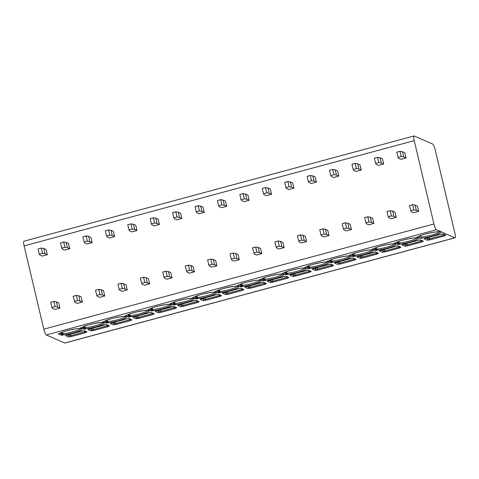 <?xml version="1.0" encoding="UTF-8"?>
<svg xmlns="http://www.w3.org/2000/svg" width="479" height="479" viewBox="0 0 479 479"><rect width="100%" height="100%" fill="white"/><g stroke="black" fill="none" stroke-linecap="round" stroke-linejoin="round"><path stroke-width="0.72" d="M455.05 237.812L64.928 343.03A5.413 1.072 -105.1 0 1 64.749 343.006L46.283 334.935A5.413 1.072 -105.1 0 1 43.811 329.187L24.118 245.871A5.413 1.072 -105.1 0 1 23.95 241.188L414.072 135.97A5.413 1.072 74.9 0 0 414.239 140.658L433.938 223.974A5.413 1.072 74.9 0 0 436.411 229.722L454.87 237.794A5.413 1.072 74.9 0 0 455.05 237.812A5.413 1.072 74.9 0 0 454.882 233.129L435.189 149.813A5.413 1.072 74.9 0 0 432.717 144.065L414.251 135.994A5.413 1.072 74.9 0 0 414.072 135.97M445.769 235.171L444.075 236.015L429.98 239.817L427.19 240.183A1.018 0.982 -66.4 0 0 427.921 238.949L426.118 238.159L440.237 234.339A2.371 0.365 -13.3 0 1 443.021 233.974L445.769 235.171A1.018 0.982 113.6 0 1 445.129 235.123L442.476 233.968M423.346 241.218L421.658 242.063L407.563 245.865L404.767 246.23A1.018 0.982 -66.4 0 0 405.497 244.991L403.695 244.206L417.814 240.386A2.371 0.365 -13.3 0 1 420.598 240.015L423.346 241.218A1.018 0.982 113.6 0 1 422.706 241.171L420.053 240.015M382.35 252.277L379.602 251.074A2.371 0.365 -13.3 0 1 381.302 250.23L395.391 246.434A2.371 0.365 -13.3 0 1 398.181 246.062L400.923 247.266L399.235 248.11L385.14 251.912L382.35 252.277A1.018 0.982 -66.4 0 0 383.08 251.038L381.278 250.254M359.927 258.325L357.178 257.121A2.371 0.365 -13.3 0 1 358.879 256.277L372.973 252.481A2.371 0.365 -13.3 0 1 375.758 252.11L378.506 253.313L376.811 254.157L362.723 257.959L359.927 258.325A1.018 0.982 -66.4 0 0 360.657 257.085L358.855 256.301M337.503 264.366L334.761 263.169A2.371 0.365 -13.3 0 1 336.456 262.324L350.55 258.522A2.371 0.365 -13.3 0 1 353.334 258.157L356.083 259.361L354.394 260.205L340.3 264.007L337.503 264.366A1.018 0.982 -66.4 0 0 338.234 263.133L336.432 262.348M315.086 270.413L312.338 269.216A2.371 0.365 -13.3 0 1 314.038 268.372L328.133 264.57A2.371 0.365 -13.3 0 1 330.917 264.204L333.659 265.408L331.971 266.252L317.876 270.054L315.086 270.413A1.018 0.982 -66.4 0 0 315.817 269.18L314.014 268.39M292.663 276.461L289.915 275.263A2.371 0.365 -13.3 0 1 291.615 274.419L305.71 270.617A2.371 0.365 -13.3 0 1 308.494 270.252L311.242 271.449L309.548 272.3L295.459 276.096L292.663 276.461A1.018 0.982 -66.4 0 0 293.393 275.227L291.591 274.437M270.246 282.508L267.498 281.311A2.371 0.365 -13.3 0 1 269.198 280.466L283.287 276.664A2.371 0.365 -13.3 0 1 286.071 276.299L288.819 277.497L287.131 278.347L273.036 282.143L270.246 282.508A1.018 0.982 -66.4 0 0 270.976 281.275L269.174 280.484M247.823 288.556L245.074 287.352A2.371 0.365 -13.3 0 1 246.775 286.514L260.869 282.712A2.371 0.365 -13.3 0 1 263.654 282.347L266.402 283.544L264.707 284.388L250.619 288.19L247.823 288.556A1.018 0.982 -66.4 0 0 248.553 287.322L246.751 286.532M225.399 294.603L222.657 293.399A2.371 0.365 -13.3 0 1 224.352 292.561L238.446 288.759A2.371 0.365 -13.3 0 1 241.23 288.394L243.979 289.591L242.29 290.436L228.196 294.238L225.399 294.603A1.018 0.982 -66.4 0 0 226.13 293.37L224.328 292.579M202.982 300.65L200.234 299.447A2.371 0.365 -13.3 0 1 201.934 298.609L216.029 294.807A2.371 0.365 -13.3 0 1 218.813 294.435L221.555 295.639L219.867 296.483L205.772 300.285L202.982 300.65A1.018 0.982 -66.4 0 0 203.713 299.411L201.91 298.627M180.559 306.698L177.811 305.494A2.371 0.365 -13.3 0 1 179.511 304.65L193.606 300.854A2.371 0.365 -13.3 0 1 196.39 300.483L199.138 301.686L197.444 302.53L183.355 306.332L180.559 306.698A1.018 0.982 -66.4 0 0 181.29 305.458L179.487 304.674M158.142 312.745L155.394 311.542A2.371 0.365 -13.3 0 1 157.094 310.697L171.183 306.901A2.371 0.365 -13.3 0 1 173.967 306.53L176.715 307.734L175.027 308.578L160.932 312.38L158.142 312.745A1.018 0.982 -66.4 0 0 158.866 311.506L157.064 310.721M135.719 318.786L132.97 317.589A2.371 0.365 -13.3 0 1 134.671 316.745L148.765 312.943A2.371 0.365 -13.3 0 1 151.55 312.577L154.298 313.781L152.603 314.625L138.509 318.427L135.719 318.786A1.018 0.982 -66.4 0 0 136.449 317.553L134.647 316.769M113.295 324.834L110.553 323.636A2.371 0.365 -13.3 0 1 112.248 322.792L126.342 318.99A2.371 0.365 -13.3 0 1 129.126 318.625L131.875 319.828L130.186 320.673L116.092 324.475L113.295 324.834A1.018 0.982 -66.4 0 0 114.026 323.6L112.224 322.81M90.878 330.881L88.13 329.684A2.371 0.365 -13.3 0 1 89.83 328.839L103.919 325.037A2.371 0.365 -13.3 0 1 106.709 324.672L109.452 325.87L107.763 326.72L93.668 330.516L90.878 330.881A1.018 0.982 -66.4 0 0 91.609 329.648L89.807 328.857M68.455 336.929L65.707 335.731A2.371 0.365 -13.3 0 1 67.407 334.887L81.502 331.085A2.371 0.365 -13.3 0 1 84.286 330.72L87.034 331.917L85.34 332.767L71.251 336.563L68.455 336.929A1.018 0.982 -66.4 0 0 69.186 335.695L67.383 334.905M420.514 235.674L421.676 238.195L420.346 238.548L416.934 237.057A2.03 0.401 -105.1 0 0 417.005 237.063A2.03 0.401 -105.1 0 0 417.059 237.027M398.762 241.464L399.097 242.871L397.133 242.404L399.252 244.236L397.929 244.595L394.516 243.104A2.03 0.401 -105.1 0 0 394.582 243.11A2.03 0.401 -105.1 0 0 394.636 243.075M376.344 247.505L376.674 248.912L374.71 248.451L376.835 250.283L375.506 250.643L372.093 249.152A2.03 0.401 -105.1 0 0 372.159 249.158A2.03 0.401 -105.1 0 0 372.213 249.116M353.921 253.553L354.256 254.96L352.287 254.499L354.412 256.331L353.089 256.69L349.67 255.199A2.03 0.401 -105.1 0 0 349.742 255.205A2.03 0.401 -105.1 0 0 349.796 255.163M331.504 259.6L331.833 261.007L329.869 260.546L331.989 262.378L330.666 262.737L327.253 261.247A2.03 0.401 -105.1 0 0 327.319 261.253A2.03 0.401 -105.1 0 0 327.373 261.211M309.081 265.647L309.41 267.054L307.446 266.593L309.572 268.426L308.242 268.785L304.83 267.294A2.03 0.401 -105.1 0 0 304.895 267.3A2.03 0.401 -105.1 0 0 304.955 267.258M286.658 271.695L286.993 273.102L285.029 272.641L287.149 274.473L285.825 274.832L282.412 273.335A2.03 0.401 -105.1 0 0 282.478 273.347A2.03 0.401 -105.1 0 0 282.532 273.305M264.24 277.742L264.57 279.149L262.606 278.688L264.725 280.52L263.402 280.88L259.989 279.383A2.03 0.401 -105.1 0 0 260.055 279.395A2.03 0.401 -105.1 0 0 260.109 279.353M241.817 283.79L242.152 285.197L240.183 284.73L242.308 286.568L240.979 286.921L237.566 285.43A2.03 0.401 -105.1 0 0 237.638 285.442A2.03 0.401 -105.1 0 0 237.692 285.4M219.394 289.837L219.729 291.244L217.765 290.777L219.885 292.615L218.562 292.968L215.149 291.477A2.03 0.401 -105.1 0 0 215.215 291.483A2.03 0.401 -105.1 0 0 215.269 291.448M196.977 295.884L197.306 297.291L195.342 296.824L197.468 298.662L196.139 299.016L192.726 297.525A2.03 0.401 -105.1 0 0 192.792 297.531A2.03 0.401 -105.1 0 0 192.845 297.495M174.554 301.926L174.889 303.333L172.919 302.872L175.045 304.704L173.721 305.063L170.308 303.572A2.03 0.401 -105.1 0 0 170.374 303.578A2.03 0.401 -105.1 0 0 170.428 303.536M152.136 307.973L152.466 309.38L150.502 308.919L152.621 310.751L151.298 311.111L147.885 309.62A2.03 0.401 -105.1 0 0 147.951 309.626A2.03 0.401 -105.1 0 0 148.005 309.584M129.713 314.02L130.048 315.427L128.079 314.966L130.204 316.799L128.875 317.158L125.462 315.667A2.03 0.401 -105.1 0 0 125.534 315.673A2.03 0.401 -105.1 0 0 125.588 315.631M107.29 320.068L107.625 321.475L105.661 321.014L107.781 322.846L106.458 323.205L103.045 321.714A2.03 0.401 -105.1 0 0 103.111 321.72A2.03 0.401 -105.1 0 0 103.165 321.678M84.873 326.115L85.202 327.522L83.238 327.061L85.364 328.893L84.035 329.253L80.622 327.756A2.03 0.401 -105.1 0 0 80.688 327.768A2.03 0.401 -105.1 0 0 80.741 327.726M62.45 332.163L62.785 333.57L60.815 333.109L62.941 334.941L61.617 335.3L58.204 333.803A2.03 0.401 -105.1 0 0 58.27 333.815A2.03 0.401 -105.1 0 0 58.324 333.773M402.51 151.735L404.833 152.753L406.066 157.956L400.941 159.339L398.612 158.321L398.025 157.387L396.792 152.178L399.995 151.316L402.51 151.735L403.737 156.938L406.066 157.956M412.611 204.689L415.125 205.108L417.449 206.126L418.682 211.329L413.557 212.712L411.227 211.694L409.407 205.551L412.611 204.689L413.844 209.892L410.641 210.76M380.087 157.783L382.416 158.794L383.643 164.004L378.518 165.387L376.195 164.369L375.602 163.429L374.368 158.226L377.572 157.363L380.087 157.783L381.32 162.986L383.643 164.004M390.193 210.736L392.702 211.155L395.031 212.173L396.259 217.376L391.139 218.759L388.81 217.741L388.218 216.807L386.99 211.598L390.193 210.736L391.421 215.939L388.218 216.807M357.663 163.824L359.992 164.842L361.226 170.051L356.101 171.434L353.771 170.416L353.179 169.476L351.951 164.273L355.155 163.405L357.663 163.824L358.897 169.033L361.226 170.051M367.77 216.783L370.285 217.203L372.608 218.214L373.842 223.424L368.716 224.807L366.387 223.789L364.567 217.646L367.77 216.783L369.004 221.987L365.8 222.849M335.246 169.871L337.569 170.889L338.803 176.098L333.677 177.481L331.348 176.464L330.761 175.524L329.528 170.32L332.731 169.452L335.246 169.871L336.474 175.08L338.803 176.098M345.347 222.825L347.862 223.244L350.191 224.262L351.418 229.471L346.293 230.854L343.97 229.836L343.377 228.896L342.144 223.693L345.347 222.825L346.58 228.034L343.377 228.896M312.823 175.919L315.152 176.937L316.38 182.146L311.254 183.529L308.931 182.511L308.338 181.571L307.111 176.362L310.314 175.5L312.823 175.919L314.056 181.128L316.38 182.146M322.93 228.872L325.439 229.291L327.768 230.309L329.001 235.518L323.876 236.901L321.547 235.884L320.954 234.944L319.727 229.74L322.93 228.872L324.157 234.081L320.954 234.944M290.406 181.966L292.729 182.984L293.962 188.193L288.837 189.576L286.508 188.558L285.921 187.618L284.688 182.409L287.891 181.547L290.406 181.966L291.633 187.175L293.962 188.193M300.507 234.92L303.021 235.339L305.345 236.357L306.578 241.566L301.453 242.949L299.124 241.931L297.303 235.782L300.507 234.92L301.74 240.129L298.537 240.991M267.983 188.013L270.312 189.031L271.539 194.24L266.414 195.618L264.091 194.606L263.498 193.666L262.264 188.457L265.468 187.594L267.983 188.013L269.21 193.223L271.539 194.24M278.089 240.967L280.598 241.386L282.927 242.404L284.155 247.613L279.029 248.996L276.706 247.978L276.114 247.038L274.886 241.829L278.089 240.967L279.317 246.176L276.114 247.038M245.559 194.061L247.888 195.079L249.122 200.282L243.997 201.665L241.667 200.647L241.075 199.713L239.847 194.504L243.051 193.642L245.559 194.061L246.793 199.27L249.122 200.282M255.666 247.014L258.181 247.433L260.504 248.451L261.738 253.66L256.612 255.038L254.283 254.02L252.463 247.877L255.666 247.014L256.894 252.223L253.696 253.086M223.142 200.108L225.465 201.126L226.699 206.329L221.573 207.712L219.244 206.694L218.658 205.76L217.424 200.551L220.627 199.689L223.142 200.108L224.37 205.311L226.699 206.329M233.243 253.062L235.758 253.481L238.087 254.499L239.314 259.702L234.189 261.085L231.866 260.067L231.273 259.133L230.04 253.924L233.243 253.062L234.476 258.271L231.273 259.133M200.719 206.156L203.048 207.173L204.276 212.377L199.15 213.76L196.827 212.742L196.234 211.808L195.007 206.599L198.204 205.736L200.719 206.156L201.952 211.359L204.276 212.377M210.826 259.109L213.335 259.528L215.664 260.546L216.897 265.749L211.772 267.132L209.443 266.114L208.85 265.18L207.623 259.971L210.826 259.109L212.053 264.312L208.85 265.18M178.296 212.203L180.625 213.215L181.858 218.424L176.733 219.807L174.404 218.789L173.811 217.855L172.584 212.646L175.787 211.784L178.296 212.203L179.529 217.406L181.858 218.424M188.403 265.156L190.917 265.576L193.241 266.593L194.474 271.797L189.349 273.18L187.02 272.162L185.199 266.019L188.403 265.156L189.636 270.36L186.433 271.228M155.879 218.244L158.208 219.262L159.435 224.471L154.31 225.854L151.987 224.837L151.394 223.897L150.161 218.693L153.364 217.825L155.879 218.244L157.106 223.453L159.435 224.471M165.979 271.204L168.494 271.623L170.823 272.635L172.051 277.844L166.926 279.227L164.602 278.209L164.01 277.275L162.782 272.066L165.979 271.204L167.213 276.407L164.01 277.275M133.455 224.292L135.785 225.31L137.012 230.519L131.893 231.902L129.564 230.884L128.971 229.944L127.743 224.741L130.947 223.873L133.455 224.292L134.689 229.501L137.012 230.519M143.562 277.245L146.071 277.664L148.4 278.682L149.634 283.891L144.508 285.274L142.179 284.257L141.586 283.317L140.359 278.113L143.562 277.245L144.79 282.454L141.586 283.317M111.038 230.339L113.361 231.357L114.595 236.566L109.469 237.949L107.14 236.931L106.554 235.991L105.32 230.788L108.523 229.92L111.038 230.339L112.266 235.548L114.595 236.566M121.139 283.293L123.654 283.712L125.983 284.73L127.21 289.939L122.085 291.322L119.762 290.304L119.169 289.364L117.936 284.161L121.139 283.293L122.373 288.502L119.169 289.364M88.615 236.387L90.944 237.404L92.172 242.613L87.046 243.997L84.723 242.979L84.13 242.039L82.897 236.83L86.1 235.967L88.615 236.387L89.848 241.596L92.172 242.613M98.722 289.34L101.231 289.759L103.56 290.777L104.787 295.986L99.668 297.369L97.339 296.351L96.746 295.411L95.519 290.208L98.722 289.34L99.949 294.549L96.746 295.411M66.192 242.434L68.521 243.452L69.754 248.661L64.629 250.038L62.3 249.026L61.707 248.086L60.48 242.877L63.683 242.015L66.192 242.434L67.425 247.643L69.754 248.661M76.299 295.387L78.813 295.806L81.137 296.824L82.37 302.033L77.245 303.417L74.916 302.399L73.095 296.25L76.299 295.387L77.532 300.596L74.329 301.459M43.775 248.481L46.098 249.499L47.331 254.702L42.206 256.085L39.877 255.067L39.29 254.133L38.057 248.924L41.26 248.062L43.775 248.481L45.002 253.69L47.331 254.702M53.876 301.435L56.39 301.854L58.719 302.872L59.947 308.081L54.822 309.458L52.498 308.446L51.906 307.506L50.672 302.297L53.876 301.435L55.109 306.644L51.906 307.506M415.125 205.108L416.353 210.311L418.682 211.329M416.353 210.311L413.844 209.892M403.737 156.938L401.228 156.519L398.025 157.387M399.995 151.316L401.228 156.519M392.702 211.155L393.936 216.358L396.259 217.376M393.936 216.358L391.421 215.939M381.32 162.986L378.805 162.567L375.602 163.429M377.572 157.363L378.805 162.567M370.285 217.203L371.512 222.406L373.842 223.424M371.512 222.406L369.004 221.987M358.897 169.033L356.382 168.614L353.179 169.476M355.155 163.405L356.382 168.614M347.862 223.244L349.095 228.453L351.418 229.471M349.095 228.453L346.58 228.034M336.474 175.08L333.965 174.661L330.761 175.524M332.731 169.452L333.965 174.661M325.439 229.291L326.672 234.5L329.001 235.518M326.672 234.5L324.157 234.081M314.056 181.128L311.542 180.709L308.338 181.571M310.314 175.5L311.542 180.709M303.021 235.339L304.249 240.548L306.578 241.566M304.249 240.548L301.74 240.129M291.633 187.175L289.124 186.756L285.921 187.618M287.891 181.547L289.124 186.756M280.598 241.386L281.832 246.595L284.155 247.613M281.832 246.595L279.317 246.176M269.21 193.223L266.701 192.803L263.498 193.666M265.468 187.594L266.701 192.803M258.181 247.433L259.408 252.643L261.738 253.66M259.408 252.643L256.894 252.223M246.793 199.27L244.278 198.851L241.075 199.713M243.051 193.642L244.278 198.851M235.758 253.481L236.985 258.69L239.314 259.702M236.985 258.69L234.476 258.271M224.37 205.311L221.861 204.892L218.658 205.76M220.627 199.689L221.861 204.892M213.335 259.528L214.568 264.731L216.897 265.749M214.568 264.731L212.053 264.312M201.952 211.359L199.438 210.94L196.234 211.808M198.204 205.736L199.438 210.94M190.917 265.576L192.145 270.779L194.474 271.797M192.145 270.779L189.636 270.36M179.529 217.406L177.014 216.987L173.811 217.855M175.787 211.784L177.014 216.987M168.494 271.623L169.728 276.826L172.051 277.844M169.728 276.826L167.213 276.407M157.106 223.453L154.597 223.034L151.394 223.897M153.364 217.825L154.597 223.034M146.071 277.664L147.304 282.873L149.634 283.891M147.304 282.873L144.79 282.454M134.689 229.501L132.174 229.082L128.971 229.944M130.947 223.873L132.174 229.082M123.654 283.712L124.881 288.921L127.21 289.939M124.881 288.921L122.373 288.502M112.266 235.548L109.757 235.129L106.554 235.991M108.523 229.92L109.757 235.129M101.231 289.759L102.464 294.968L104.787 295.986M102.464 294.968L99.949 294.549M89.848 241.596L87.334 241.177L84.13 242.039M86.1 235.967L87.334 241.177M78.813 295.806L80.041 301.016L82.37 302.033M80.041 301.016L77.532 300.596M67.425 247.643L64.91 247.224L61.707 248.086M63.683 242.015L64.91 247.224M56.39 301.854L57.624 307.063L59.947 308.081M57.624 307.063L55.109 306.644M45.002 253.69L42.493 253.271L39.29 254.133M41.26 248.062L42.493 253.271M444.578 234.453L443.656 235.111L429.561 238.913L427.921 238.949L427.597 237.758M422.155 240.5L421.233 241.159L407.144 244.961L405.497 244.991L405.174 243.805M400.923 247.266A1.018 0.982 113.6 0 1 400.288 247.218L397.636 246.056M399.731 246.547L398.815 247.206L384.721 251.002L383.08 251.038L382.751 249.852M378.506 253.313A1.018 0.982 113.6 0 1 377.865 253.265L375.213 252.104M377.314 252.595L376.392 253.253L362.298 257.049L360.657 257.085L360.334 255.9M356.083 259.361A1.018 0.982 113.6 0 1 355.448 259.313L352.789 258.151M354.891 258.642L353.975 259.295L339.88 263.097L338.234 263.133L337.911 261.947M333.659 265.408A1.018 0.982 113.6 0 1 333.025 265.36L330.372 264.198M332.468 264.689L331.552 265.342L317.457 269.144L315.817 269.18L315.493 267.995M311.242 271.449A1.018 0.982 113.6 0 1 310.602 271.407L307.949 270.246M310.051 270.737L309.129 271.389L295.04 275.191L293.393 275.227L293.07 274.042M288.819 277.497A1.018 0.982 113.6 0 1 288.184 277.455L285.532 276.293A1.018 0.982 113.6 0 0 286.071 276.299M287.628 276.784L286.711 277.437L272.617 281.239L270.976 281.275L270.647 280.089M266.402 283.544A1.018 0.982 113.6 0 1 265.761 283.502L263.109 282.341A1.018 0.982 113.6 0 0 263.654 282.347M265.21 282.826L264.288 283.484L250.194 287.286L248.553 287.322L248.23 286.137M243.979 289.591A1.018 0.982 113.6 0 1 243.344 289.544L240.686 288.388A1.018 0.982 113.6 0 0 241.23 288.394M242.787 288.873L241.871 289.532L227.776 293.334L226.13 293.37L225.807 292.178M221.555 295.639A1.018 0.982 113.6 0 1 220.921 295.591L218.268 294.435A1.018 0.982 113.6 0 0 218.813 294.435M220.364 294.92L219.448 295.579L205.353 299.381L203.713 299.411L203.389 298.225M199.138 301.686A1.018 0.982 113.6 0 1 198.498 301.638L195.845 300.477M197.947 300.968L197.025 301.626L182.936 305.422L181.29 305.458L180.966 304.273M176.715 307.734A1.018 0.982 113.6 0 1 176.08 307.686L173.422 306.524M175.524 307.015L174.607 307.674L160.513 311.47L158.866 311.506L158.543 310.32M154.298 313.781A1.018 0.982 113.6 0 1 153.657 313.733L151.005 312.571M153.106 313.062L152.184 313.715L138.09 317.517L136.449 317.553L136.126 316.368M131.875 319.828A1.018 0.982 113.6 0 1 131.24 319.78L128.582 318.619M130.683 319.11L129.761 319.762L115.673 323.565L114.026 323.6L113.703 322.415M109.452 325.87A1.018 0.982 113.6 0 1 108.817 325.828L106.164 324.666M108.26 325.157L107.344 325.81L93.249 329.612L91.609 329.648L91.279 328.462M87.034 331.917A1.018 0.982 113.6 0 1 86.394 331.875L83.741 330.714M85.843 331.205L84.921 331.857L70.826 335.659L69.186 335.695L68.862 334.51M420.346 238.548A2.03 0.401 -105.1 0 1 419.424 236.392L419.37 236.171M421.676 238.195A12.011 1.844 -13.3 0 0 438.632 233.842A12.011 1.844 -13.3 0 0 434.591 232.076A12.011 1.844 -13.3 0 0 418.263 236.698L418.418 236.674C421.52 234.171 439.902 230.746 439.632 231.932L439.363 231.531M397.929 244.595A2.03 0.401 -105.1 0 1 397.001 242.44L396.947 242.218M394.516 243.104L395.84 242.745A12.011 1.844 -13.3 0 1 412.168 238.123A12.011 1.844 -13.3 0 1 416.215 239.889A12.011 1.844 -13.3 0 1 399.252 244.236A1.018 0.647 84.1 0 0 399.63 242.997A10.999 1.688 166.7 0 0 410.281 240.781A10.999 1.688 166.7 0 0 416.856 237.889M399.63 242.997L399.097 242.871A1.018 0.521 119.5 0 1 398.498 243.883M375.506 250.643A2.03 0.401 -105.1 0 1 374.578 248.487L374.53 248.266M372.093 249.152L373.416 248.793A12.011 1.844 -13.3 0 1 389.75 244.164A12.011 1.844 -13.3 0 1 393.792 245.937A12.011 1.844 -13.3 0 1 376.835 250.283A1.018 0.647 84.1 0 0 377.212 249.044A10.999 1.688 166.7 0 0 387.858 246.829A10.999 1.688 166.7 0 0 394.433 243.937M377.212 249.044L376.674 248.912A1.018 0.521 119.5 0 1 376.075 249.93M353.089 256.69A2.03 0.401 -105.1 0 1 352.161 254.535L352.107 254.313M349.67 255.199L350.999 254.84A12.011 1.844 -13.3 0 1 367.327 250.212A12.011 1.844 -13.3 0 1 371.369 251.984A12.011 1.844 -13.3 0 1 354.412 256.331A1.018 0.647 84.1 0 0 354.789 255.091A10.999 1.688 166.7 0 0 365.435 252.876A10.999 1.688 166.7 0 0 372.015 249.984M354.789 255.091L354.256 254.96A1.018 0.521 119.5 0 1 353.658 255.978M330.666 262.737A2.03 0.401 -105.1 0 1 329.738 260.582L329.684 260.36M327.253 261.247L328.576 260.887A12.011 1.844 -13.3 0 1 344.91 256.259A12.011 1.844 -13.3 0 1 348.951 258.025A12.011 1.844 -13.3 0 1 331.989 262.378A1.018 0.647 84.1 0 0 332.372 261.139A10.999 1.688 166.7 0 0 343.018 258.923A10.999 1.688 166.7 0 0 349.592 256.031M332.372 261.139L331.833 261.007A1.018 0.521 119.5 0 1 331.234 262.025M308.242 268.785A2.03 0.401 -105.1 0 1 307.314 266.629L307.267 266.408M304.83 267.294L306.159 266.935A12.011 1.844 -13.3 0 1 322.487 262.306A12.011 1.844 -13.3 0 1 326.528 264.073A12.011 1.844 -13.3 0 1 309.572 268.426A1.018 0.647 84.1 0 0 309.949 267.18A10.999 1.688 166.7 0 0 320.595 264.971A10.999 1.688 166.7 0 0 327.175 262.079M309.949 267.18L309.41 267.054A1.018 0.521 119.5 0 1 308.811 268.066M285.825 274.832A2.03 0.401 -105.1 0 1 284.897 272.677L284.843 272.449M282.412 273.335L283.736 272.982A12.011 1.844 -13.3 0 1 300.064 268.354A12.011 1.844 -13.3 0 1 304.111 270.12A12.011 1.844 -13.3 0 1 287.149 274.473A1.018 0.647 84.1 0 0 287.526 273.228A10.999 1.688 166.7 0 0 298.172 271.018A10.999 1.688 166.7 0 0 304.752 268.126M287.526 273.228L286.993 273.102A1.018 0.521 119.5 0 1 286.394 274.114M263.402 280.88A2.03 0.401 -105.1 0 1 262.474 278.718L262.42 278.497M259.989 279.383L261.312 279.029A12.011 1.844 -13.3 0 1 277.646 274.401A12.011 1.844 -13.3 0 1 281.688 276.167A12.011 1.844 -13.3 0 1 264.725 280.52A1.018 0.647 84.1 0 0 265.109 279.275A10.999 1.688 166.7 0 0 275.754 277.066A10.999 1.688 166.7 0 0 282.329 274.174M265.109 279.275L264.57 279.149A1.018 0.521 119.5 0 1 263.971 280.161M240.979 286.921A2.03 0.401 -105.1 0 1 240.057 284.766L240.003 284.544M237.566 285.43L238.895 285.077A12.011 1.844 -13.3 0 1 255.223 280.449A12.011 1.844 -13.3 0 1 259.265 282.215A12.011 1.844 -13.3 0 1 242.308 286.568A1.018 0.647 84.1 0 0 242.685 285.322A10.999 1.688 166.7 0 0 253.331 283.113A10.999 1.688 166.7 0 0 259.911 280.221M242.685 285.322L242.152 285.197A1.018 0.521 119.5 0 1 241.554 286.208M218.562 292.968A2.03 0.401 -105.1 0 1 217.634 290.813L217.58 290.591M215.149 291.477L216.472 291.118A12.011 1.844 -13.3 0 1 232.8 286.496A12.011 1.844 -13.3 0 1 236.848 288.262A12.011 1.844 -13.3 0 1 219.885 292.615A1.018 0.647 84.1 0 0 220.268 291.37A10.999 1.688 166.7 0 0 230.914 289.154A10.999 1.688 166.7 0 0 237.488 286.268M220.268 291.37L219.729 291.244A1.018 0.521 119.5 0 1 219.131 292.256M196.139 299.016A2.03 0.401 -105.1 0 1 195.21 296.86L195.163 296.639M192.726 297.525L194.055 297.166A12.011 1.844 -13.3 0 1 210.383 292.543A12.011 1.844 -13.3 0 1 214.424 294.31A12.011 1.844 -13.3 0 1 197.468 298.662A1.018 0.647 84.1 0 0 197.845 297.417A10.999 1.688 166.7 0 0 208.491 295.202A10.999 1.688 166.7 0 0 215.071 292.31M197.845 297.417L197.306 297.291A1.018 0.521 119.5 0 1 196.707 298.303M173.721 305.063A2.03 0.401 -105.1 0 1 172.793 302.908L172.739 302.686M170.308 303.572L171.632 303.213A12.011 1.844 -13.3 0 1 187.96 298.585A12.011 1.844 -13.3 0 1 192.007 300.357A12.011 1.844 -13.3 0 1 175.045 304.704A1.018 0.647 84.1 0 0 175.422 303.464A10.999 1.688 166.7 0 0 186.068 301.249A10.999 1.688 166.7 0 0 192.648 298.357M175.422 303.464L174.889 303.333A1.018 0.521 119.5 0 1 174.29 304.351M151.298 311.111A2.03 0.401 -105.1 0 1 150.37 308.955L150.316 308.733M147.885 309.62L149.208 309.26A12.011 1.844 -13.3 0 1 165.542 304.632A12.011 1.844 -13.3 0 1 169.584 306.404A12.011 1.844 -13.3 0 1 152.621 310.751A1.018 0.647 84.1 0 0 153.005 309.512A10.999 1.688 166.7 0 0 163.65 307.296A10.999 1.688 166.7 0 0 170.225 304.404M153.005 309.512L152.466 309.38A1.018 0.521 119.5 0 1 151.867 310.398M128.875 317.158A2.03 0.401 -105.1 0 1 127.953 315.002L127.899 314.781M125.462 315.667L126.791 315.308A12.011 1.844 -13.3 0 1 143.119 310.679A12.011 1.844 -13.3 0 1 147.161 312.446A12.011 1.844 -13.3 0 1 130.204 316.799A1.018 0.647 84.1 0 0 130.581 315.559A10.999 1.688 166.7 0 0 141.227 313.344A10.999 1.688 166.7 0 0 147.807 310.452M130.581 315.559L130.048 315.427A1.018 0.521 119.5 0 1 129.45 316.445M106.458 323.205A2.03 0.401 -105.1 0 1 105.53 321.05L105.476 320.828M103.045 321.714L104.368 321.355A12.011 1.844 -13.3 0 1 120.696 316.727A12.011 1.844 -13.3 0 1 124.744 318.493A12.011 1.844 -13.3 0 1 107.781 322.846A1.018 0.647 84.1 0 0 108.164 321.607A10.999 1.688 166.7 0 0 118.81 319.391A10.999 1.688 166.7 0 0 125.384 316.499M108.164 321.607L107.625 321.475A1.018 0.521 119.5 0 1 107.027 322.487M84.035 329.253A2.03 0.401 -105.1 0 1 83.107 327.097L83.059 326.87M80.622 327.756L81.951 327.402A12.011 1.844 -13.3 0 1 98.279 322.774A12.011 1.844 -13.3 0 1 102.32 324.54A12.011 1.844 -13.3 0 1 85.364 328.893A1.018 0.647 84.1 0 0 85.741 327.648A10.999 1.688 166.7 0 0 96.387 325.439A10.999 1.688 166.7 0 0 102.967 322.547M85.741 327.648L85.202 327.522A1.018 0.521 119.5 0 1 84.603 328.534M61.617 335.3A2.03 0.401 -105.1 0 1 60.689 333.139L60.635 332.917M58.204 333.803L59.528 333.45A12.011 1.844 -13.3 0 1 75.856 328.822A12.011 1.844 -13.3 0 1 79.897 330.588A12.011 1.844 -13.3 0 1 62.941 334.941A1.018 0.647 84.1 0 0 63.318 333.695A10.999 1.688 166.7 0 0 73.964 331.486A10.999 1.688 166.7 0 0 80.544 328.594M63.318 333.695L62.785 333.57A1.018 0.521 119.5 0 1 62.186 334.581M454.87 237.794L64.749 343.006M436.411 229.722L46.283 334.935M427.19 240.183L424.442 238.979A2.371 0.365 -13.3 0 1 426.142 238.141L426.202 238.123M404.767 246.23L402.019 245.026A2.371 0.365 -13.3 0 1 403.719 244.188L403.779 244.17M418.263 236.698L416.934 237.057M433.938 223.974L43.811 329.187M414.239 140.658L24.118 245.871M440.237 234.339L442.38 233.926M443.021 233.974A1.018 0.982 113.6 0 1 442.494 233.968M444.075 236.015L443.458 234.399M429.98 239.817L429.136 237.344M417.814 240.386L419.963 239.973M420.598 240.015A1.018 0.982 113.6 0 1 420.077 240.015M421.658 242.063L421.041 240.44M407.563 245.865L406.713 243.392M395.391 246.434L397.54 246.02M398.181 246.062A1.018 0.982 113.6 0 1 397.654 246.062M399.235 248.11L398.618 246.487M385.14 251.912L384.296 249.439M375.758 252.11A1.018 0.982 113.6 0 1 375.237 252.104M376.811 254.157L376.201 252.535M362.723 257.959L361.873 255.487M353.334 258.157A1.018 0.982 113.6 0 1 352.813 258.151M354.394 260.205L353.777 258.582M340.3 264.007L339.449 261.534M330.917 264.204A1.018 0.982 113.6 0 1 330.39 264.198M331.971 266.252L331.354 264.63M317.876 270.054L317.032 267.575M308.494 270.252A1.018 0.982 113.6 0 1 307.973 270.246M309.548 272.3L308.937 270.677M295.459 276.096L294.609 273.623M287.131 278.347L286.514 276.724M273.036 282.143L272.186 279.67M264.707 284.388L264.097 282.772M250.619 288.19L249.769 285.718M238.446 288.759L240.596 288.346M242.29 290.436L241.673 288.819M228.196 294.238L227.345 291.765M216.029 294.807L218.173 294.393M219.867 296.483L219.25 294.866M205.772 300.285L204.928 297.812M193.606 300.854L195.755 300.441M196.39 300.483A1.018 0.982 113.6 0 1 195.869 300.483M197.444 302.53L196.833 300.908M183.355 306.332L182.505 303.86M173.967 306.53A1.018 0.982 113.6 0 1 173.446 306.524L173.332 306.488M175.027 308.578L174.41 306.955M160.932 312.38L160.082 309.907M134.671 316.745L148.825 312.931M148.765 312.943L150.909 312.53M151.55 312.577A1.018 0.982 113.6 0 1 151.023 312.571M152.603 314.625L151.987 313.003M138.509 318.427L137.665 315.954M112.248 322.792L126.402 318.978M126.342 318.99L128.492 318.577M129.126 318.625A1.018 0.982 113.6 0 1 128.606 318.619M130.186 320.673L129.57 319.05M116.092 324.475L115.241 322.002M106.709 324.672A1.018 0.982 113.6 0 1 106.182 324.666M107.763 326.72L107.146 325.097M93.668 330.516L92.824 328.043M84.286 330.72A1.018 0.982 113.6 0 1 83.765 330.714M85.34 332.767L84.729 331.145M71.251 336.563L70.401 334.091M420.61 236.075L419.424 236.392M421.053 237.033A10.999 1.688 166.7 0 0 432.07 234.92A10.999 1.688 166.7 0 0 439.279 231.848M395.84 242.745A1.018 0.898 59.8 0 0 396.121 242.649C399.54 240.099 417.478 236.824 417.209 237.973L416.946 237.578M373.416 248.793A1.018 0.898 59.8 0 0 373.698 248.697C377.117 246.146 395.061 242.871 394.786 244.021L394.522 243.625M350.999 254.84A1.018 0.898 59.8 0 0 351.281 254.744C354.7 252.194 372.638 248.918 372.369 250.068L372.099 249.673M328.576 260.887A1.018 0.898 59.8 0 0 328.857 260.786C332.276 258.241 350.215 254.966 349.945 256.115L349.682 255.72M306.159 266.935A1.018 0.898 59.8 0 0 306.434 266.833C309.859 264.288 327.798 261.013 327.528 262.163L327.259 261.768M283.736 272.982A1.018 0.898 59.8 0 0 284.017 272.88C287.436 270.336 305.374 267.06 305.105 268.21L304.842 267.815M261.312 279.029A1.018 0.898 59.8 0 0 261.594 278.928C265.013 276.383 282.951 273.108 282.682 274.257L282.418 273.862M238.895 285.077A1.018 0.898 59.8 0 0 239.177 284.975C242.596 282.43 260.534 279.155 260.265 280.305L259.995 279.91M216.472 291.118A1.018 0.898 59.8 0 0 216.753 291.022C220.172 288.472 238.111 285.203 237.841 286.352L237.578 285.951M194.055 297.166A1.018 0.898 59.8 0 0 194.33 297.07C197.755 294.519 215.694 291.244 215.418 292.394L215.155 291.998M171.632 303.213A1.018 0.898 59.8 0 0 171.913 303.117C175.332 300.567 193.271 297.291 193.001 298.441L192.738 298.046M149.208 309.26A1.018 0.898 59.8 0 0 149.49 309.165C152.909 306.614 170.847 303.339 170.578 304.488L170.314 304.093M126.791 315.308A1.018 0.898 59.8 0 0 127.073 315.206C130.492 312.661 148.43 309.386 148.161 310.536L147.891 310.141M104.368 321.355A1.018 0.898 59.8 0 0 104.65 321.253C108.068 318.709 126.007 315.433 125.737 316.583L125.474 316.188M81.951 327.402A1.018 0.898 59.8 0 0 82.226 327.301C85.645 324.756 103.59 321.481 103.314 322.63L103.051 322.235M59.528 333.45A1.018 0.898 59.8 0 0 59.809 333.348C63.228 330.803 81.167 327.528 80.897 328.678L80.628 328.283M424.939 238.536L440.267 234.345M402.522 244.583L417.85 240.386M380.098 250.631L395.426 246.434M357.675 256.672L375.117 252.068M335.258 262.72L352.7 258.109M312.835 268.767L330.276 264.157M290.412 274.814L307.859 270.204M267.995 280.862L285.436 276.251M245.571 286.909L263.013 282.299M223.154 292.956L238.482 288.765M200.731 299.004L216.059 294.807M178.308 305.051L193.642 300.854M155.891 311.093L173.47 306.53M133.467 317.14L134.707 316.751M111.05 323.187L112.284 322.798M88.627 329.235L106.069 324.624M66.204 335.282L83.651 330.672M418.365 236.698L417.005 237.063M395.804 242.781L394.582 243.11M395.78 242.787L396.121 242.649M373.381 248.829L372.159 249.158M373.357 248.835L373.698 248.697M350.963 254.876L349.742 255.205M350.939 254.882L351.281 254.744M328.54 260.923L327.319 261.253M328.516 260.929L328.857 260.786M306.117 266.971L304.895 267.3M306.093 266.977L306.434 266.833M284.017 272.88L282.478 273.347M261.594 278.928L260.055 279.395M239.177 284.975L237.638 285.442M216.436 291.154L215.215 291.483M216.412 291.16L216.753 291.022M194.013 297.202L192.792 297.531M193.989 297.208L194.33 297.07M171.596 303.249L170.374 303.578M171.572 303.255L171.913 303.117M149.173 309.296L147.951 309.626M149.149 309.302L149.49 309.165M127.073 315.206L125.534 315.673M104.32 321.397L103.111 321.72M104.308 321.397L104.65 321.253M81.909 327.438L80.688 327.768M81.885 327.444L82.226 327.301M59.492 333.486L58.27 333.815M59.468 333.492L59.809 333.348"/></g></svg>
